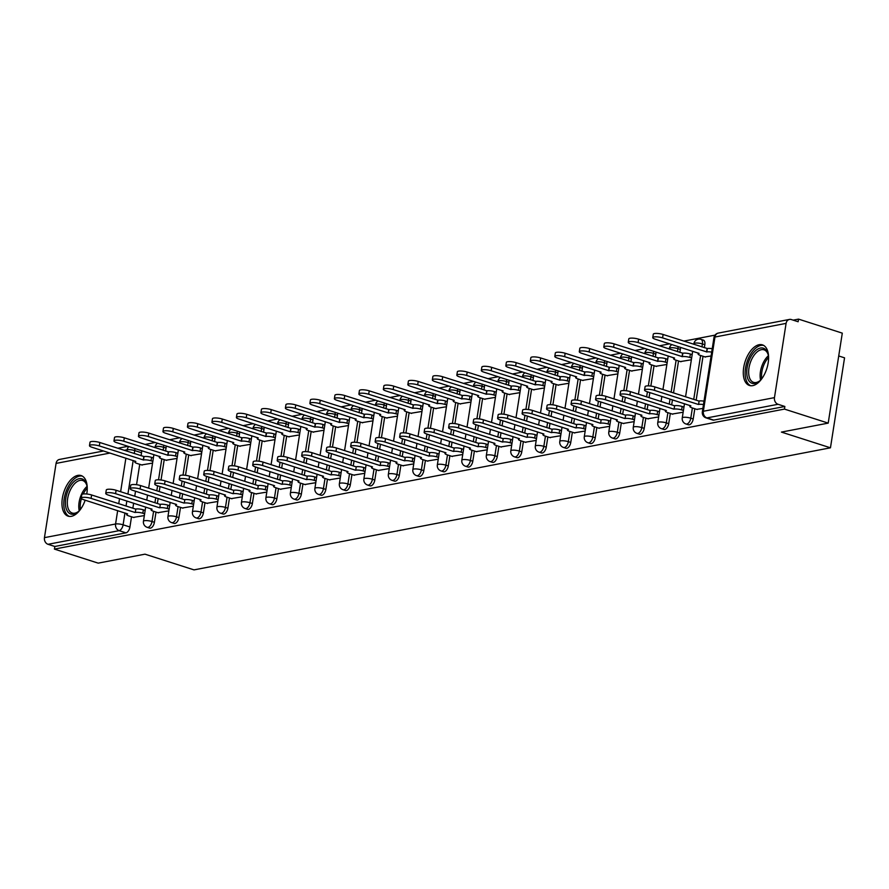<?xml version="1.0" encoding="UTF-8"?>
<svg xmlns="http://www.w3.org/2000/svg" width="889" height="889" viewBox="0 0 889 889"><rect width="100%" height="100%" fill="white"/><g stroke="black" fill="none" stroke-linecap="round" stroke-linejoin="round"><path stroke-width="1.33" d="M688.397 424.764A5.467 2.923 -72.2 0 0 689.253 424.809A5.467 2.923 -72.2 0 0 693.209 418.952L690.786 418.186A5.467 2.923 107.8 0 1 686.83 424.031A5.467 2.923 107.8 0 1 685.986 423.986L688.397 424.764M663.905 429.465A5.467 2.923 -72.2 0 0 664.761 429.498A5.467 2.923 -72.2 0 0 668.717 423.653L666.306 422.875A5.467 2.923 107.8 0 1 662.338 428.731A5.467 2.923 107.8 0 1 661.494 428.687L663.905 429.465M639.424 434.154A5.467 2.923 -72.2 0 0 640.269 434.199A5.467 2.923 -72.2 0 0 644.225 428.354L641.814 427.576A5.467 2.923 107.8 0 1 637.846 433.421A5.467 2.923 107.8 0 1 637.002 433.388L639.424 434.154M614.932 438.855A5.467 2.923 -72.2 0 0 615.777 438.899A5.467 2.923 -72.2 0 0 619.733 433.054L617.322 432.276A5.467 2.923 107.8 0 1 613.354 438.121A5.467 2.923 107.8 0 1 612.51 438.077L614.932 438.855M590.44 443.555A5.467 2.923 -72.2 0 0 591.285 443.6A5.467 2.923 -72.2 0 0 595.252 437.744L592.83 436.966A5.467 2.923 107.8 0 1 588.862 442.822A5.467 2.923 107.8 0 1 588.018 442.778L590.44 443.555M565.949 448.256A5.467 2.923 -72.2 0 0 566.793 448.289A5.467 2.923 -72.2 0 0 570.76 442.444L568.338 441.666A5.467 2.923 107.8 0 1 564.371 447.511A5.467 2.923 107.8 0 1 563.526 447.478L565.949 448.256M541.457 452.946A5.467 2.923 -72.2 0 0 542.301 452.99A5.467 2.923 -72.2 0 0 546.268 447.145L543.846 446.367A5.467 2.923 107.8 0 1 539.89 452.212A5.467 2.923 107.8 0 1 539.034 452.168L541.457 452.946M516.965 457.646A5.467 2.923 -72.2 0 0 517.809 457.691A5.467 2.923 -72.2 0 0 521.776 451.834L519.354 451.067A5.467 2.923 107.8 0 1 515.398 456.913A5.467 2.923 107.8 0 1 514.542 456.868L516.965 457.646M492.473 462.347A5.467 2.923 -72.2 0 0 493.317 462.38A5.467 2.923 -72.2 0 0 497.284 456.535L494.862 455.757A5.467 2.923 107.8 0 1 490.906 461.613A5.467 2.923 107.8 0 1 490.061 461.569L492.473 462.347M467.981 467.036A5.467 2.923 -72.2 0 0 468.836 467.081A5.467 2.923 -72.2 0 0 472.792 461.235L470.37 460.458A5.467 2.923 107.8 0 1 466.414 466.303A5.467 2.923 107.8 0 1 465.569 466.269L467.981 467.036M443.489 471.737A5.467 2.923 -72.2 0 0 444.344 471.781A5.467 2.923 -72.2 0 0 448.3 465.925L445.878 465.158A5.467 2.923 107.8 0 1 441.922 471.003A5.467 2.923 107.8 0 1 441.077 470.959L443.489 471.737M419.008 476.437A5.467 2.923 -72.2 0 0 419.852 476.471A5.467 2.923 -72.2 0 0 423.809 470.625L421.397 469.848A5.467 2.923 107.8 0 1 417.43 475.704A5.467 2.923 107.8 0 1 416.585 475.659L419.008 476.437M394.516 481.127A5.467 2.923 -72.2 0 0 395.361 481.171A5.467 2.923 -72.2 0 0 399.317 475.326L396.905 474.548A5.467 2.923 107.8 0 1 392.938 480.393A5.467 2.923 107.8 0 1 392.093 480.36L394.516 481.127M370.024 485.827A5.467 2.923 -72.2 0 0 370.869 485.872A5.467 2.923 -72.2 0 0 374.825 480.027L372.413 479.249A5.467 2.923 107.8 0 1 368.446 485.094A5.467 2.923 107.8 0 1 367.602 485.05L370.024 485.827M345.532 490.528A5.467 2.923 -72.2 0 0 346.377 490.572A5.467 2.923 -72.2 0 0 350.344 484.716L347.921 483.949A5.467 2.923 107.8 0 1 343.954 489.795A5.467 2.923 107.8 0 1 343.11 489.75L345.532 490.528M321.04 495.229A5.467 2.923 -72.2 0 0 321.885 495.262A5.467 2.923 -72.2 0 0 325.852 489.417L323.429 488.639A5.467 2.923 107.8 0 1 319.473 494.495A5.467 2.923 107.8 0 1 318.618 494.451L321.04 495.229M296.548 499.918A5.467 2.923 -72.2 0 0 297.393 499.962A5.467 2.923 -72.2 0 0 301.36 494.117L298.937 493.339A5.467 2.923 107.8 0 1 294.981 499.185A5.467 2.923 107.8 0 1 294.126 499.14L296.548 499.918M272.056 504.619A5.467 2.923 -72.2 0 0 272.901 504.663A5.467 2.923 -72.2 0 0 276.868 498.807L274.445 498.04A5.467 2.923 107.8 0 1 270.489 503.885A5.467 2.923 107.8 0 1 269.645 503.841L272.056 504.619M247.564 509.319A5.467 2.923 -72.2 0 0 248.42 509.353A5.467 2.923 -72.2 0 0 252.376 503.507L249.953 502.73A5.467 2.923 107.8 0 1 245.997 508.586A5.467 2.923 107.8 0 1 245.153 508.541L247.564 509.319M223.072 514.009A5.467 2.923 -72.2 0 0 223.928 514.053A5.467 2.923 -72.2 0 0 227.884 508.208L225.462 507.43A5.467 2.923 107.8 0 1 221.505 513.275A5.467 2.923 107.8 0 1 220.661 513.242L223.072 514.009M198.591 518.709A5.467 2.923 -72.2 0 0 199.436 518.754A5.467 2.923 -72.2 0 0 203.392 512.909L200.981 512.131A5.467 2.923 107.8 0 1 197.014 517.976A5.467 2.923 107.8 0 1 196.169 517.931L198.591 518.709M174.1 523.41A5.467 2.923 -72.2 0 0 174.944 523.454A5.467 2.923 -72.2 0 0 178.9 517.598L176.489 516.82A5.467 2.923 107.8 0 1 172.522 522.676A5.467 2.923 107.8 0 1 171.677 522.632L174.1 523.41M149.608 528.11A5.467 2.923 -72.2 0 0 150.452 528.144A5.467 2.923 -72.2 0 0 154.408 522.299L151.997 521.521A5.467 2.923 107.8 0 1 148.03 527.366A5.467 2.923 107.8 0 1 147.185 527.333L149.608 528.11M86.755 494.006A21.314 11.401 -72.2 0 0 81.099 475.559A21.314 11.401 -72.2 0 0 77.799 475.393A21.314 11.401 -72.2 0 0 62.93 495.284A21.314 11.401 -72.2 0 0 68.086 516.153A21.314 11.401 -72.2 0 0 71.398 516.32A21.314 11.401 -72.2 0 0 85.166 500.185M759.15 344.71A21.314 11.401 -72.2 0 0 744.271 364.601A21.314 11.401 -72.2 0 0 749.438 385.47A21.314 11.401 -72.2 0 0 752.739 385.637A21.314 11.401 -72.2 0 0 767.607 365.746A21.314 11.401 -72.2 0 0 762.451 344.876A21.314 11.401 -72.2 0 0 759.15 344.71M828.204 423.12L781.42 432.098L830.459 447.812L194.013 569.882L144.974 554.169L98.19 563.137L54.429 549.102L784.442 409.096L828.204 423.12L842.294 333.142L798.533 319.118L793.155 320.151M715.012 335.131L683.841 341.109M669.628 343.843L659.349 345.81M645.136 348.532L634.857 350.51M620.644 353.233L610.365 355.211M596.152 357.934L585.873 359.901M571.66 362.634L561.381 364.601M547.168 367.324L536.889 369.302M522.676 372.024L512.397 373.991M498.196 376.725L487.905 378.692M473.704 381.414L463.425 383.392M449.212 386.115L438.933 388.082M424.72 390.816L414.441 392.782M400.228 395.505L389.949 397.483M375.736 400.206L365.457 402.184M351.244 404.906L340.965 406.873M326.752 409.607L316.473 411.574M302.26 414.296L291.981 416.274M277.768 418.997L267.489 420.964M253.287 423.697L243.008 425.664M228.795 428.387L218.516 430.365M204.303 433.087L194.024 435.065M179.811 437.788L169.532 439.755M155.319 442.489L145.04 444.456M838.727 355.967L844.55 357.834L830.459 447.812M798.533 319.118L798.122 321.74L791.31 319.551A5.467 4.434 79.1 0 0 789.454 319.429A5.467 4.434 79.1 0 0 786.087 323.385L774.463 397.627A5.467 4.434 79.1 0 0 778.042 404.284L706.922 417.919A5.467 2.923 107.8 0 1 706.077 417.886L712.889 420.064A5.467 2.923 107.8 0 0 713.745 420.108L706.922 417.919A5.467 4.434 79.1 0 1 703.343 411.263L774.463 397.627M784.442 409.096L784.854 406.473L778.042 404.284M141.607 450.634A5.467 2.923 107.8 0 1 141.551 452.757L141.084 455.735M139.74 464.314L136.539 484.705M135.517 491.239L134.739 496.251M133.65 503.185L132.861 508.197M131.516 516.776L129.927 526.999L123.104 524.81A5.467 2.923 107.8 0 1 119.148 530.655L48.028 544.301A5.467 4.434 -100.9 0 1 44.45 537.645L56.074 463.402A5.467 4.434 -100.9 0 1 59.441 459.446L103.557 450.99M48.028 544.301L54.84 546.479L54.429 549.102M166.11 460.224L177.055 458.413M157.898 512.686L168.832 510.875M190.602 455.524L201.547 453.723M182.389 507.986L193.324 506.185M215.094 450.823L226.039 449.023M206.881 503.296L217.816 501.485M239.585 446.134L250.52 444.322M231.373 498.596L242.308 496.784M264.077 441.433L275.012 439.622M255.865 493.895L266.8 492.095M288.569 436.732L299.504 434.932M280.346 489.206L291.292 487.394M313.061 432.043L323.996 430.232M304.838 484.505L315.784 482.694M337.553 427.342L348.488 425.531M329.33 479.804L340.276 478.004M362.034 422.642L372.98 420.841M353.822 475.104L364.768 473.304M386.526 417.941L397.472 416.141M378.314 470.414L389.26 468.603M411.018 413.252L421.964 411.44M402.806 465.714L413.741 463.902M435.51 408.551L446.456 406.74M427.298 461.013L438.233 459.213M460.002 403.85L470.948 402.05M451.79 456.324L462.724 454.512M484.494 399.161L495.429 397.35M476.282 451.623L487.216 449.812M508.986 394.46L519.921 392.649M500.774 446.923L511.708 445.122M533.478 389.76L544.412 387.96M525.255 442.222L536.2 440.422M557.97 385.07L568.904 383.259M549.746 437.532L560.692 435.721M582.462 380.37L593.396 378.558M574.238 432.832L585.184 431.021M606.943 375.669L617.888 373.869M598.73 428.131L609.676 426.331M631.434 370.969L642.38 369.168M623.222 423.442L634.157 421.63M655.926 366.279L666.872 364.468M647.714 418.741L658.649 416.93M680.418 361.579L691.364 359.767M672.206 414.041L683.141 412.24M704.91 356.878L711.089 355.989M696.698 409.351L702.877 408.451M704.833 344.721L702.421 343.943A5.467 2.923 107.8 0 0 700.943 339.342L703.366 340.12A5.467 2.923 -72.2 0 1 704.833 344.721L704.366 347.699M703.021 356.278L696.154 400.161M694.809 408.74L693.209 418.952M680.407 347.299A5.467 2.923 -72.2 0 1 680.341 349.421L679.874 352.388M678.529 360.978L673.529 392.905M672.451 399.839L671.662 404.862M670.317 413.441L668.717 423.653M655.915 351.988A5.467 2.923 -72.2 0 1 655.849 354.111L655.382 357.089M654.048 365.668L650.848 386.059M649.826 392.594L649.048 397.605M647.959 404.539L647.17 409.551M645.825 418.141L644.225 428.354M631.423 356.689A5.467 2.923 -72.2 0 1 631.368 358.812L630.901 361.79M629.556 370.369L626.356 390.76M625.334 397.283L624.556 402.306M623.467 409.24L622.678 414.252M621.333 422.831L619.733 433.054M606.931 361.39A5.467 2.923 -72.2 0 1 606.876 363.512L606.409 366.49M605.065 375.069L601.864 395.461M600.842 401.984L600.064 407.006M598.975 413.93L598.186 418.952M596.841 427.531L595.252 437.744M582.439 366.079A5.467 2.923 -72.2 0 1 582.384 368.202L581.917 371.18M580.573 379.759L577.383 400.15M576.361 406.684L575.572 411.696M574.483 418.63L573.694 423.653M572.36 432.232L570.76 442.444M557.948 370.78A5.467 2.923 -72.2 0 1 557.892 372.902L557.425 375.88M556.081 384.459L552.891 404.851M551.869 411.385L551.08 416.396M549.991 423.331L549.213 428.342M547.868 436.921L546.268 447.145M533.456 375.48A5.467 2.923 -72.2 0 1 533.4 377.603L532.933 380.581M531.589 389.16L528.399 409.551M527.377 416.074L526.588 421.097M525.499 428.031L524.721 433.043M523.377 441.622L521.776 451.834M508.964 380.181A5.467 2.923 -72.2 0 1 508.908 382.303L508.441 385.27M507.097 393.86L503.907 414.241M502.885 420.775L502.096 425.787M501.007 432.721L500.229 437.744M498.885 446.322L497.284 456.535M484.472 384.87A5.467 2.923 -72.2 0 1 484.416 386.993L483.949 389.971M482.605 398.55L479.415 418.941M478.393 425.475L477.604 430.487M476.526 437.421L475.737 442.433M474.393 451.012L472.792 461.235M459.991 389.571A5.467 2.923 -72.2 0 1 459.924 391.693L459.457 394.672M458.113 403.25L454.924 423.642M453.901 430.165L453.112 435.188M452.034 442.122L451.245 447.134M449.901 455.713L448.3 465.925M435.499 394.272A5.467 2.923 -72.2 0 1 435.432 396.394L434.965 399.372M433.632 407.951L430.432 428.342M429.409 434.865L428.631 439.877M427.542 446.811L426.753 451.834M425.409 460.413L423.809 470.625M411.007 398.961A5.467 2.923 -72.2 0 1 410.951 401.083L410.485 404.062M409.14 412.64L405.94 433.032M404.917 439.566L404.139 444.578M403.05 451.512L402.261 456.524M400.917 465.114L399.317 475.326M386.515 403.662A5.467 2.923 -72.2 0 1 386.459 405.784L385.993 408.762M384.648 417.341L381.448 437.732M380.425 444.267L379.647 449.278M378.558 456.213L377.769 461.224M376.425 469.803L374.825 480.027M362.023 408.362A5.467 2.923 -72.2 0 1 361.967 410.485L361.501 413.463M360.156 422.042L356.967 442.433M355.944 448.956L355.156 453.979M354.066 460.913L353.277 465.925M351.944 474.504L350.344 484.716M337.531 413.052A5.467 2.923 -72.2 0 1 337.476 415.174L337.009 418.152M335.664 426.742L332.475 447.123M331.453 453.657L330.664 458.668M329.575 465.603L328.797 470.625M327.452 479.204L325.852 489.417M313.039 417.752A5.467 2.923 -72.2 0 1 312.984 419.875L312.517 422.853M311.172 431.432L307.983 451.823M306.961 458.357L306.172 463.369M305.083 470.303L304.305 475.315M302.96 483.894L301.36 494.117M288.547 422.453A5.467 2.923 -72.2 0 1 288.492 424.575L288.025 427.553M286.68 436.132L283.491 456.524M282.469 463.047L281.68 468.07M280.591 475.004L279.813 480.016M278.468 488.594L276.868 498.807M264.055 427.153A5.467 2.923 -72.2 0 1 264 429.276L263.533 432.243M262.188 440.833L258.999 461.213M257.977 467.747L257.188 472.759M256.11 479.693L255.321 484.716M253.976 493.295L252.376 503.507M239.563 431.843A5.467 2.923 -72.2 0 1 239.508 433.965L239.041 436.944M237.696 445.522L234.507 465.914M233.485 472.448L232.696 477.46M231.618 484.394L230.829 489.406M229.484 497.996L227.884 508.208M215.082 436.543A5.467 2.923 -72.2 0 1 215.016 438.666L214.549 441.644M213.204 450.223L210.015 470.614M208.993 477.137L208.204 482.16M207.126 489.094L206.337 494.106M204.992 502.685L203.392 512.909M190.59 441.244A5.467 2.923 -72.2 0 1 190.524 443.367L190.068 446.345M188.724 454.924L185.523 475.315M184.501 481.838L183.723 486.861M182.634 493.784L181.845 498.807M180.5 507.386L178.9 517.598M166.099 445.934A5.467 2.923 -72.2 0 1 166.043 448.056L165.576 451.034M164.232 459.613L161.031 480.004M160.009 486.539L159.231 491.55M158.142 498.485L157.353 503.507M156.008 512.086L154.408 522.299M141.618 464.925L152.564 463.113M133.406 517.387L144.351 515.576M784.854 406.473L713.745 420.108M54.84 546.479L125.96 532.844A5.467 2.923 -72.2 0 0 129.927 526.999M144.618 513.82L142.829 513.242A5.467 1.289 -171.1 0 0 135.295 512.442L135.828 509.03A5.467 1.289 8.9 0 1 143.362 509.842L145.151 510.408M135.061 512.486L91.078 498.385A6.29 1.489 -171.1 0 0 84.733 497.318A6.29 1.489 -171.1 0 0 81.255 498.107L81.788 494.695A6.29 1.489 8.9 0 1 85.266 493.906A6.29 1.489 8.9 0 1 91.611 494.973L135.595 509.075M81.255 498.107A6.29 1.489 -171.1 0 0 83.855 499.774L127.605 513.92A5.467 1.289 -171.1 0 0 126.605 514.475A5.467 1.289 -171.1 0 0 128.861 515.931L133.972 517.565M152.841 461.358L151.052 460.78A5.467 1.289 -171.1 0 0 143.507 459.98L99.301 445.922A6.29 1.489 -171.1 0 0 92.945 444.856A6.29 1.489 -171.1 0 0 89.478 445.645A6.29 1.489 -171.1 0 0 92.078 447.3L135.817 461.447A5.467 1.289 -171.1 0 0 134.817 462.013A5.467 1.289 -171.1 0 0 137.073 463.458L142.196 465.103M89.478 445.645L90.011 442.233A6.29 1.489 8.9 0 1 93.478 441.444A6.29 1.489 8.9 0 1 99.835 442.511L144.04 456.568A5.467 1.289 8.9 0 1 151.586 457.368L151.052 460.78M153.375 457.946L151.586 457.368M143.807 456.613L143.273 460.024M169.11 509.119L167.321 508.552A5.467 1.289 -171.1 0 0 159.787 507.741L160.32 504.33A5.467 1.289 8.9 0 1 167.854 505.141L169.643 505.708M159.553 507.786L115.57 493.684A6.29 1.489 -171.1 0 0 109.214 492.628A6.29 1.489 -171.1 0 0 105.747 493.406L106.28 489.995A6.29 1.489 8.9 0 1 109.758 489.217A6.29 1.489 8.9 0 1 116.103 490.272L160.087 504.374M105.747 493.406A6.29 1.489 -171.1 0 0 108.347 495.073L152.097 509.219A5.467 1.289 -171.1 0 0 151.097 509.786A5.467 1.289 -171.1 0 0 153.353 511.231L158.464 512.864M193.602 504.43L191.813 503.852A5.467 1.289 -171.1 0 0 184.279 503.041L184.812 499.629A5.467 1.289 8.9 0 1 192.346 500.44L194.135 501.018M184.045 503.085L140.062 488.994A6.29 1.489 -171.1 0 0 133.706 487.928A6.29 1.489 -171.1 0 0 130.239 488.706L130.772 485.305A6.29 1.489 8.9 0 1 134.239 484.516A6.29 1.489 8.9 0 1 140.595 485.583L184.579 499.685M130.239 488.706A6.29 1.489 -171.1 0 0 132.839 490.372L176.589 504.519A5.467 1.289 -171.1 0 0 175.578 505.085A5.467 1.289 -171.1 0 0 177.844 506.53L182.956 508.175M80.521 509.33A18.447 9.868 107.8 0 1 77.943 511.931A18.447 9.868 107.8 0 1 66.586 509.675A18.447 9.868 107.8 0 1 68.564 489.328A18.447 9.868 107.8 0 1 86.666 484.727A18.447 9.868 107.8 0 1 87.255 488.339M86.822 485.361A17.08 9.134 -72.2 0 0 82.666 480.505A17.08 9.134 -72.2 0 0 70.242 490.206A17.08 9.134 -72.2 0 0 72.242 513.042A17.08 9.134 -72.2 0 0 78.443 511.508M82.366 476.126A21.18 11.324 -72.2 0 0 67.408 488.272A21.18 11.324 -72.2 0 0 69.442 516.431M761.873 378.647A18.447 9.868 107.8 0 1 759.284 381.248A18.447 9.868 107.8 0 1 747.927 378.992A18.447 9.868 107.8 0 1 749.916 358.645A18.447 9.868 107.8 0 1 768.007 354.044A18.447 9.868 107.8 0 1 768.596 357.656M768.174 354.678A17.08 9.134 -72.2 0 0 764.018 349.822A17.08 9.134 -72.2 0 0 751.583 359.523A17.08 9.134 -72.2 0 0 753.583 382.359A17.08 9.134 -72.2 0 0 759.784 380.825M763.707 345.443A21.18 11.324 -72.2 0 0 748.76 357.589A21.18 11.324 -72.2 0 0 750.794 385.748M177.333 456.657L175.544 456.09A5.467 1.289 -171.1 0 0 167.999 455.279L123.782 441.222A6.29 1.489 -171.1 0 0 117.437 440.155A6.29 1.489 -171.1 0 0 113.97 440.944A6.29 1.489 -171.1 0 0 116.57 442.611L160.309 456.757A5.467 1.289 -171.1 0 0 159.309 457.313A5.467 1.289 -171.1 0 0 161.565 458.768L166.688 460.402M113.97 440.944L114.503 437.532A6.29 1.489 8.9 0 1 117.97 436.743A6.29 1.489 8.9 0 1 124.316 437.81L168.532 451.868A5.467 1.289 8.9 0 1 176.078 452.679L175.544 456.09M177.867 453.246L176.078 452.679M168.299 451.912L167.765 455.324M201.814 451.956L200.036 451.39A5.467 1.289 -171.1 0 0 192.491 450.579L148.274 436.521A6.29 1.489 -171.1 0 0 141.929 435.466A6.29 1.489 -171.1 0 0 138.462 436.243A6.29 1.489 -171.1 0 0 141.051 437.91L184.801 452.057A5.467 1.289 -171.1 0 0 183.801 452.623A5.467 1.289 -171.1 0 0 186.057 454.068L191.168 455.713M138.462 436.243L138.995 432.832A6.29 1.489 8.9 0 1 142.462 432.054A6.29 1.489 8.9 0 1 148.807 433.11L193.024 447.167A5.467 1.289 8.9 0 1 200.57 447.978L200.036 451.39M202.359 448.556L200.57 447.978M192.791 447.211L192.257 450.623M218.094 499.729L216.305 499.151A5.467 1.289 -171.1 0 0 208.771 498.351L209.304 494.94A5.467 1.289 8.9 0 1 216.838 495.74L218.627 496.318M208.537 498.396L164.554 484.294A6.29 1.489 -171.1 0 0 158.198 483.227A6.29 1.489 -171.1 0 0 154.73 484.016L155.264 480.605A6.29 1.489 8.9 0 1 158.731 479.816A6.29 1.489 8.9 0 1 165.087 480.882L209.071 494.984M154.73 484.016A6.29 1.489 -171.1 0 0 157.331 485.683L201.081 499.818A5.467 1.289 -171.1 0 0 200.069 500.385A5.467 1.289 -171.1 0 0 202.336 501.841L207.448 503.474M242.586 495.029L240.797 494.462A5.467 1.289 -171.1 0 0 233.262 493.651L233.796 490.239A5.467 1.289 8.9 0 1 241.33 491.05L243.119 491.617M233.018 493.695L189.046 479.593A6.29 1.489 -171.1 0 0 182.69 478.526A6.29 1.489 -171.1 0 0 179.222 479.315L179.756 475.904A6.29 1.489 8.9 0 1 183.223 475.126A6.29 1.489 8.9 0 1 189.579 476.182L233.563 490.284M179.222 479.315A6.29 1.489 -171.1 0 0 181.823 480.982L225.562 495.129A5.467 1.289 -171.1 0 0 224.561 495.695A5.467 1.289 -171.1 0 0 226.828 497.14L231.94 498.773M267.078 490.339L265.289 489.761A5.467 1.289 -171.1 0 0 257.754 488.95L258.288 485.538A5.467 1.289 8.9 0 1 265.822 486.35L267.611 486.928M257.51 488.994L213.538 474.893A6.29 1.489 -171.1 0 0 207.181 473.837A6.29 1.489 -171.1 0 0 203.714 474.615L204.248 471.203A6.29 1.489 8.9 0 1 207.715 470.425A6.29 1.489 8.9 0 1 214.071 471.492L258.043 485.583M203.714 474.615A6.29 1.489 -171.1 0 0 206.315 476.282L250.053 490.428A5.467 1.289 -171.1 0 0 249.053 490.995A5.467 1.289 -171.1 0 0 251.32 492.439L256.432 494.084M226.306 447.267L224.517 446.689A5.467 1.289 -171.1 0 0 216.983 445.878L172.766 431.832A6.29 1.489 -171.1 0 0 166.421 430.765A6.29 1.489 -171.1 0 0 162.943 431.543A6.29 1.489 -171.1 0 0 165.543 433.21L209.293 447.356A5.467 1.289 -171.1 0 0 208.293 447.923A5.467 1.289 -171.1 0 0 210.549 449.367L215.66 451.012M162.943 431.543L163.487 428.142A6.29 1.489 8.9 0 1 166.954 427.353A6.29 1.489 8.9 0 1 173.299 428.42L217.516 442.478A5.467 1.289 8.9 0 1 225.05 443.278L224.517 446.689M226.839 443.855L225.05 443.278M217.283 442.522L216.749 445.934M250.798 442.566L249.009 441.989A5.467 1.289 -171.1 0 0 241.475 441.188L197.258 427.131A6.29 1.489 -171.1 0 0 190.902 426.064A6.29 1.489 -171.1 0 0 187.435 426.853A6.29 1.489 -171.1 0 0 190.035 428.52L233.785 442.666A5.467 1.289 -171.1 0 0 232.785 443.222A5.467 1.289 -171.1 0 0 235.04 444.678L240.152 446.311M187.435 426.853L187.968 423.442A6.29 1.489 8.9 0 1 191.446 422.653A6.29 1.489 8.9 0 1 197.791 423.72L242.008 437.777A5.467 1.289 8.9 0 1 249.542 438.588L249.009 441.989M251.331 439.155L249.542 438.588M241.775 437.821L241.241 441.233M275.29 437.866L273.501 437.299A5.467 1.289 -171.1 0 0 265.967 436.488L221.75 422.431A6.29 1.489 -171.1 0 0 215.394 421.375A6.29 1.489 -171.1 0 0 211.926 422.153A6.29 1.489 -171.1 0 0 214.527 423.82L258.277 437.966A5.467 1.289 -171.1 0 0 257.265 438.533A5.467 1.289 -171.1 0 0 259.532 439.977L264.644 441.611M211.926 422.153L212.46 418.741A6.29 1.489 8.9 0 1 215.927 417.963A6.29 1.489 8.9 0 1 222.283 419.019L266.5 433.076A5.467 1.289 8.9 0 1 274.034 433.888L273.501 437.299M275.823 434.454L274.034 433.888M266.267 433.121L265.733 436.532M291.57 485.638L289.781 485.061A5.467 1.289 -171.1 0 0 282.235 484.261L282.78 480.849A5.467 1.289 8.9 0 1 290.314 481.649L292.103 482.227M282.002 484.305L238.03 470.203A6.29 1.489 -171.1 0 0 231.673 469.136A6.29 1.489 -171.1 0 0 228.206 469.925L228.74 466.514A6.29 1.489 8.9 0 1 232.207 465.725A6.29 1.489 8.9 0 1 238.563 466.792L282.535 480.893M228.206 469.925A6.29 1.489 -171.1 0 0 230.807 471.581L274.545 485.727A5.467 1.289 -171.1 0 0 273.545 486.294A5.467 1.289 -171.1 0 0 275.801 487.739L280.924 489.383M299.782 433.176L297.993 432.599A5.467 1.289 -171.1 0 0 290.459 431.787L246.242 417.741A6.29 1.489 -171.1 0 0 239.886 416.674A6.29 1.489 -171.1 0 0 236.418 417.452A6.29 1.489 -171.1 0 0 239.019 419.119L282.769 433.265A5.467 1.289 -171.1 0 0 281.757 433.832A5.467 1.289 -171.1 0 0 284.024 435.277L289.136 436.921M236.418 417.452L236.952 414.041A6.29 1.489 8.9 0 1 240.419 413.263A6.29 1.489 8.9 0 1 246.775 414.33L290.992 428.376A5.467 1.289 8.9 0 1 298.526 429.187L297.993 432.599M300.315 429.765L298.526 429.187M290.759 428.431L290.225 431.832M316.062 480.938L314.273 480.371A5.467 1.289 -171.1 0 0 306.727 479.56L307.261 476.148A5.467 1.289 8.9 0 1 314.806 476.96L316.595 477.526M306.494 479.604L262.511 465.503A6.29 1.489 -171.1 0 0 256.165 464.436A6.29 1.489 -171.1 0 0 252.698 465.225L253.232 461.813A6.29 1.489 8.9 0 1 256.699 461.024A6.29 1.489 8.9 0 1 263.055 462.091L307.027 476.193M252.698 465.225A6.29 1.489 -171.1 0 0 255.299 466.892L299.037 481.038A5.467 1.289 -171.1 0 0 298.037 481.594A5.467 1.289 -171.1 0 0 300.293 483.049L305.416 484.683M324.274 428.476L322.485 427.898A5.467 1.289 -171.1 0 0 314.95 427.098L270.734 413.041A6.29 1.489 -171.1 0 0 264.377 411.974A6.29 1.489 -171.1 0 0 260.91 412.763A6.29 1.489 -171.1 0 0 263.511 414.418L307.25 428.565A5.467 1.289 -171.1 0 0 306.249 429.131A5.467 1.289 -171.1 0 0 308.516 430.576L313.628 432.221M260.91 412.763L261.444 409.351A6.29 1.489 8.9 0 1 264.911 408.562A6.29 1.489 8.9 0 1 271.267 409.629L315.484 423.686A5.467 1.289 8.9 0 1 323.018 424.486L322.485 427.898M324.807 425.064L323.018 424.486M315.251 423.731L314.706 427.142M340.554 476.237L338.765 475.671A5.467 1.289 -171.1 0 0 331.219 474.859L331.753 471.448A5.467 1.289 8.9 0 1 339.298 472.259L341.087 472.837M330.986 474.904L287.003 460.802A6.29 1.489 -171.1 0 0 280.657 459.746A6.29 1.489 -171.1 0 0 277.19 460.524L277.724 457.113A6.29 1.489 8.9 0 1 281.191 456.335A6.29 1.489 8.9 0 1 287.536 457.391L331.519 471.492M277.19 460.524A6.29 1.489 -171.1 0 0 279.779 462.191L323.529 476.337A5.467 1.289 -171.1 0 0 322.529 476.904A5.467 1.289 -171.1 0 0 324.785 478.349L329.897 479.993M348.766 423.775L346.977 423.208A5.467 1.289 -171.1 0 0 339.442 422.397L295.226 408.34A6.29 1.489 -171.1 0 0 288.869 407.273A6.29 1.489 -171.1 0 0 285.402 408.062A6.29 1.489 -171.1 0 0 288.003 409.729L331.741 423.875A5.467 1.289 -171.1 0 0 330.741 424.431A5.467 1.289 -171.1 0 0 333.008 425.887L338.12 427.52M285.402 408.062L285.936 404.651A6.29 1.489 8.9 0 1 289.403 403.873A6.29 1.489 8.9 0 1 295.759 404.928L339.976 418.986A5.467 1.289 8.9 0 1 347.51 419.797L346.977 423.208M349.299 420.364L347.51 419.797M339.731 419.03L339.198 422.442M365.035 471.548L363.245 470.97A5.467 1.289 -171.1 0 0 355.711 470.159L356.245 466.758A5.467 1.289 8.9 0 1 363.79 467.558L365.568 468.136M355.478 470.203L311.494 456.113A6.29 1.489 -171.1 0 0 305.149 455.046A6.29 1.489 -171.1 0 0 301.671 455.824L302.216 452.423A6.29 1.489 8.9 0 1 305.683 451.634A6.29 1.489 8.9 0 1 312.028 452.701L356.011 466.803M301.671 455.824A6.29 1.489 -171.1 0 0 304.271 457.491L348.021 471.637A5.467 1.289 -171.1 0 0 347.021 472.203A5.467 1.289 -171.1 0 0 349.277 473.648L354.389 475.293M373.258 419.075L371.469 418.508A5.467 1.289 -171.1 0 0 363.923 417.697L319.718 403.639A6.29 1.489 -171.1 0 0 313.361 402.584A6.29 1.489 -171.1 0 0 309.894 403.362A6.29 1.489 -171.1 0 0 312.495 405.028L356.233 419.175A5.467 1.289 -171.1 0 0 355.233 419.741A5.467 1.289 -171.1 0 0 357.489 421.186L362.612 422.831M309.894 403.362L310.428 399.95A6.29 1.489 8.9 0 1 313.895 399.172A6.29 1.489 8.9 0 1 320.251 400.239L364.468 414.285A5.467 1.289 8.9 0 1 372.002 415.096L371.469 418.508M373.791 415.674L372.002 415.096M364.223 414.33L363.69 417.741M389.526 466.847L387.737 466.269A5.467 1.289 -171.1 0 0 380.203 465.469L380.736 462.058A5.467 1.289 8.9 0 1 388.271 462.869L390.06 463.436M379.97 465.514L335.986 451.412A6.29 1.489 -171.1 0 0 329.641 450.345A6.29 1.489 -171.1 0 0 326.163 451.134L326.696 447.723A6.29 1.489 8.9 0 1 330.175 446.934A6.29 1.489 8.9 0 1 336.52 448L380.503 462.102M326.163 451.134A6.29 1.489 -171.1 0 0 328.763 452.801L372.513 466.936A5.467 1.289 -171.1 0 0 371.513 467.503A5.467 1.289 -171.1 0 0 373.769 468.959L378.881 470.592M397.75 414.385L395.961 413.807A5.467 1.289 -171.1 0 0 388.415 412.996L344.199 398.95A6.29 1.489 -171.1 0 0 337.853 397.883A6.29 1.489 -171.1 0 0 334.386 398.672A6.29 1.489 -171.1 0 0 336.987 400.328L380.725 414.474A5.467 1.289 -171.1 0 0 379.725 415.041A5.467 1.289 -171.1 0 0 381.981 416.485L387.104 418.13M334.386 398.672L334.92 395.261A6.29 1.489 8.9 0 1 338.387 394.472A6.29 1.489 8.9 0 1 344.743 395.538L388.949 409.596A5.467 1.289 8.9 0 1 396.494 410.396L395.961 413.807M398.283 410.974L396.494 410.396M388.715 409.64L388.182 413.052M414.018 462.147L412.229 461.58A5.467 1.289 -171.1 0 0 404.695 460.769L405.228 457.357A5.467 1.289 8.9 0 1 412.763 458.168L414.552 458.735M404.462 460.813L360.478 446.711A6.29 1.489 -171.1 0 0 354.122 445.656A6.29 1.489 -171.1 0 0 350.655 446.434L351.188 443.022A6.29 1.489 8.9 0 1 354.655 442.244A6.29 1.489 8.9 0 1 361.012 443.3L404.995 457.402M350.655 446.434A6.29 1.489 -171.1 0 0 353.255 448.1L397.005 462.247A5.467 1.289 -171.1 0 0 396.005 462.813A5.467 1.289 -171.1 0 0 398.261 464.258L403.373 465.892M422.242 409.685L420.453 409.107A5.467 1.289 -171.1 0 0 412.907 408.307L368.691 394.249A6.29 1.489 -171.1 0 0 362.345 393.182A6.29 1.489 -171.1 0 0 358.878 393.971A6.29 1.489 -171.1 0 0 361.479 395.638L405.217 409.785A5.467 1.289 -171.1 0 0 404.217 410.34A5.467 1.289 -171.1 0 0 406.473 411.796L411.585 413.429M358.878 393.971L359.412 390.56A6.29 1.489 8.9 0 1 362.879 389.771A6.29 1.489 8.9 0 1 369.224 390.838L413.441 404.895A5.467 1.289 8.9 0 1 420.986 405.706L420.453 409.107M422.775 406.273L420.986 405.706M413.207 404.94L412.674 408.351M438.51 457.457L436.721 456.879A5.467 1.289 -171.1 0 0 429.187 456.068L429.72 452.657A5.467 1.289 8.9 0 1 437.255 453.468L439.044 454.046M428.954 456.113L384.97 442.022A6.29 1.489 -171.1 0 0 378.614 440.955A6.29 1.489 -171.1 0 0 375.147 441.733L375.68 438.321A6.29 1.489 8.9 0 1 379.147 437.544A6.29 1.489 8.9 0 1 385.504 438.61L429.487 452.701M375.147 441.733A6.29 1.489 -171.1 0 0 377.747 443.4L421.497 457.546A5.467 1.289 -171.1 0 0 420.486 458.113A5.467 1.289 -171.1 0 0 422.753 459.557L427.865 461.202M446.723 404.984L444.933 404.417A5.467 1.289 -171.1 0 0 437.399 403.606L393.182 389.549A6.29 1.489 -171.1 0 0 386.837 388.493A6.29 1.489 -171.1 0 0 383.359 389.271A6.29 1.489 -171.1 0 0 385.959 390.938L429.709 405.084A5.467 1.289 -171.1 0 0 428.709 405.651A5.467 1.289 -171.1 0 0 430.965 407.095L436.077 408.729M383.359 389.271L383.904 385.859A6.29 1.489 8.9 0 1 387.371 385.081A6.29 1.489 8.9 0 1 393.716 386.137L437.933 400.194A5.467 1.289 8.9 0 1 445.478 401.006L444.933 404.417M447.256 401.572L445.478 401.006M437.699 400.239L437.166 403.65M463.002 452.757L461.213 452.179A5.467 1.289 -171.1 0 0 453.679 451.379L454.212 447.967A5.467 1.289 8.9 0 1 461.747 448.767L463.536 449.345M453.446 451.423L409.462 437.321A6.29 1.489 -171.1 0 0 403.106 436.255A6.29 1.489 -171.1 0 0 399.639 437.044L400.172 433.632A6.29 1.489 8.9 0 1 403.639 432.843A6.29 1.489 8.9 0 1 409.996 433.91L453.979 448.012M399.639 437.044A6.29 1.489 -171.1 0 0 402.239 438.699L445.978 452.845A5.467 1.289 -171.1 0 0 444.978 453.412A5.467 1.289 -171.1 0 0 447.245 454.857L452.357 456.502M471.214 400.294L469.425 399.717A5.467 1.289 -171.1 0 0 461.891 398.905L417.674 384.859A6.29 1.489 -171.1 0 0 411.329 383.792A6.29 1.489 -171.1 0 0 407.851 384.57A6.29 1.489 -171.1 0 0 410.451 386.237L454.201 400.383A5.467 1.289 -171.1 0 0 453.201 400.95A5.467 1.289 -171.1 0 0 455.457 402.395L460.569 404.039M407.851 384.57L408.384 381.17A6.29 1.489 8.9 0 1 411.863 380.381A6.29 1.489 8.9 0 1 418.208 381.448L462.424 395.494A5.467 1.289 8.9 0 1 469.959 396.305L469.425 399.717M471.748 396.883L469.959 396.305M462.191 395.549L461.658 398.95M487.494 448.056L485.705 447.489A5.467 1.289 -171.1 0 0 478.171 446.678L478.704 443.267A5.467 1.289 8.9 0 1 486.239 444.078L488.028 444.644M477.926 446.723L433.954 432.621A6.29 1.489 -171.1 0 0 427.598 431.554A6.29 1.489 -171.1 0 0 424.131 432.343L424.664 428.931A6.29 1.489 8.9 0 1 428.131 428.154A6.29 1.489 8.9 0 1 434.488 429.209L478.46 443.311M424.131 432.343A6.29 1.489 -171.1 0 0 426.731 434.01L470.47 448.156A5.467 1.289 -171.1 0 0 469.47 448.712A5.467 1.289 -171.1 0 0 471.737 450.167L476.848 451.801M495.706 395.594L493.917 395.016A5.467 1.289 -171.1 0 0 486.383 394.216L442.166 380.159A6.29 1.489 -171.1 0 0 435.81 379.092A6.29 1.489 -171.1 0 0 432.343 379.881A6.29 1.489 -171.1 0 0 434.943 381.548L478.693 395.683A5.467 1.289 -171.1 0 0 477.693 396.25A5.467 1.289 -171.1 0 0 479.949 397.705L485.061 399.339M432.343 379.881L432.876 376.469A6.29 1.489 8.9 0 1 436.343 375.68A6.29 1.489 8.9 0 1 442.7 376.747L486.916 390.804A5.467 1.289 8.9 0 1 494.451 391.604L493.917 395.016M496.24 392.182L494.451 391.604M486.683 390.849L486.15 394.26M511.986 443.355L510.197 442.789A5.467 1.289 -171.1 0 0 502.663 441.977L503.196 438.566A5.467 1.289 8.9 0 1 510.731 439.377L512.52 439.955M502.418 442.022L458.446 427.92A6.29 1.489 -171.1 0 0 452.09 426.864A6.29 1.489 -171.1 0 0 448.623 427.642L449.156 424.231A6.29 1.489 8.9 0 1 452.623 423.453A6.29 1.489 8.9 0 1 458.98 424.52L502.952 438.61M448.623 427.642A6.29 1.489 -171.1 0 0 451.223 429.309L494.962 443.455A5.467 1.289 -171.1 0 0 493.962 444.022A5.467 1.289 -171.1 0 0 496.218 445.467L501.34 447.111M520.198 390.893L518.409 390.327A5.467 1.289 -171.1 0 0 510.875 389.515L466.658 375.458A6.29 1.489 -171.1 0 0 460.302 374.391A6.29 1.489 -171.1 0 0 456.835 375.18A6.29 1.489 -171.1 0 0 459.435 376.847L503.185 390.993A5.467 1.289 -171.1 0 0 502.174 391.56A5.467 1.289 -171.1 0 0 504.441 393.005L509.553 394.638M456.835 375.18L457.368 371.769A6.29 1.489 8.9 0 1 460.835 370.991A6.29 1.489 8.9 0 1 467.192 372.047L511.408 386.104A5.467 1.289 8.9 0 1 518.943 386.915L518.409 390.327M520.732 387.482L518.943 386.915M511.175 386.148L510.642 389.56M536.478 438.666L534.689 438.088A5.467 1.289 -171.1 0 0 527.144 437.277L527.677 433.876A5.467 1.289 8.9 0 1 535.222 434.677L537.012 435.254M526.91 437.332L482.938 423.231A6.29 1.489 -171.1 0 0 476.582 422.164A6.29 1.489 -171.1 0 0 473.115 422.942L473.648 419.541A6.29 1.489 8.9 0 1 477.115 418.752A6.29 1.489 8.9 0 1 483.472 419.819L527.444 433.921M473.115 422.942A6.29 1.489 -171.1 0 0 475.715 424.609L519.454 438.755A5.467 1.289 -171.1 0 0 518.454 439.322A5.467 1.289 -171.1 0 0 520.71 440.766L525.832 442.411M544.69 386.204L542.901 385.626A5.467 1.289 -171.1 0 0 535.367 384.815L491.15 370.757A6.29 1.489 -171.1 0 0 484.794 369.702A6.29 1.489 -171.1 0 0 481.327 370.48A6.29 1.489 -171.1 0 0 483.927 372.147L527.666 386.293A5.467 1.289 -171.1 0 0 526.666 386.859A5.467 1.289 -171.1 0 0 528.933 388.304L534.045 389.949M481.327 370.48L481.86 367.068A6.29 1.489 8.9 0 1 485.327 366.29A6.29 1.489 8.9 0 1 491.684 367.357L535.9 381.403A5.467 1.289 8.9 0 1 543.435 382.214L542.901 385.626M545.224 382.792L543.435 382.214M535.667 381.448L535.134 384.859M560.97 433.965L559.181 433.388A5.467 1.289 -171.1 0 0 551.636 432.587L552.169 429.176A5.467 1.289 8.9 0 1 559.714 429.987L561.504 430.554M551.402 432.632L507.419 418.53A6.29 1.489 -171.1 0 0 501.074 417.463A6.29 1.489 -171.1 0 0 497.607 418.252L498.14 414.841A6.29 1.489 8.9 0 1 501.607 414.052A6.29 1.489 8.9 0 1 507.952 415.119L551.936 429.22M497.607 418.252A6.29 1.489 -171.1 0 0 500.207 419.919L543.946 434.065A5.467 1.289 -171.1 0 0 542.946 434.621A5.467 1.289 -171.1 0 0 545.201 436.077L550.324 437.71M569.182 381.503L567.393 380.925A5.467 1.289 -171.1 0 0 559.859 380.125L515.642 366.068A6.29 1.489 -171.1 0 0 509.286 365.001A6.29 1.489 -171.1 0 0 505.819 365.79A6.29 1.489 -171.1 0 0 508.419 367.446L552.158 381.592A5.467 1.289 -171.1 0 0 551.158 382.159A5.467 1.289 -171.1 0 0 553.425 383.603L558.536 385.248M505.819 365.79L506.352 362.379A6.29 1.489 8.9 0 1 509.819 361.59A6.29 1.489 8.9 0 1 516.176 362.656L560.392 376.714A5.467 1.289 8.9 0 1 567.927 377.514L567.393 380.925M569.716 378.092L567.927 377.514M560.148 376.758L559.614 380.17M585.451 429.265L583.673 428.698A5.467 1.289 -171.1 0 0 576.128 427.887L576.661 424.475A5.467 1.289 8.9 0 1 584.206 425.286L585.995 425.853M575.894 427.931L531.911 413.829A6.29 1.489 -171.1 0 0 525.566 412.774A6.29 1.489 -171.1 0 0 522.099 413.552L522.632 410.14A6.29 1.489 8.9 0 1 526.099 409.362A6.29 1.489 8.9 0 1 532.444 410.418L576.428 424.52M522.099 413.552A6.29 1.489 -171.1 0 0 524.688 415.219L568.438 429.365A5.467 1.289 -171.1 0 0 567.438 429.932A5.467 1.289 -171.1 0 0 569.693 431.376L574.805 433.01M593.674 376.803L591.885 376.236A5.467 1.289 -171.1 0 0 584.351 375.425L540.134 361.367A6.29 1.489 -171.1 0 0 533.778 360.301A6.29 1.489 -171.1 0 0 530.311 361.09A6.29 1.489 -171.1 0 0 532.911 362.756L576.65 376.903A5.467 1.289 -171.1 0 0 575.65 377.458A5.467 1.289 -171.1 0 0 577.906 378.914L583.028 380.548M530.311 361.09L530.844 357.678A6.29 1.489 8.9 0 1 534.311 356.889A6.29 1.489 8.9 0 1 540.668 357.956L584.884 372.013A5.467 1.289 8.9 0 1 592.418 372.824L591.885 376.236M594.208 373.391L592.418 372.824M584.64 372.058L584.106 375.469M609.943 424.575L608.154 423.997A5.467 1.289 -171.1 0 0 600.62 423.186L601.153 419.775A5.467 1.289 8.9 0 1 608.687 420.586L610.476 421.164M600.386 423.231L556.403 409.14A6.29 1.489 -171.1 0 0 550.058 408.073A6.29 1.489 -171.1 0 0 546.579 408.851L547.113 405.44A6.29 1.489 8.9 0 1 550.591 404.662A6.29 1.489 8.9 0 1 556.936 405.728L600.92 419.83M546.579 408.851A6.29 1.489 -171.1 0 0 549.18 410.518L592.93 424.664A5.467 1.289 -171.1 0 0 591.93 425.231A5.467 1.289 -171.1 0 0 594.185 426.676L599.297 428.32M618.166 372.102L616.377 371.535A5.467 1.289 -171.1 0 0 608.832 370.724L564.626 356.667A6.29 1.489 -171.1 0 0 558.27 355.611A6.29 1.489 -171.1 0 0 554.803 356.389A6.29 1.489 -171.1 0 0 557.403 358.056L601.142 372.202A5.467 1.289 -171.1 0 0 600.142 372.769A5.467 1.289 -171.1 0 0 602.398 374.213L607.52 375.858M554.803 356.389L555.336 352.977A6.29 1.489 8.9 0 1 558.803 352.2A6.29 1.489 8.9 0 1 565.16 353.255L609.365 367.313A5.467 1.289 8.9 0 1 616.91 368.124L616.377 371.535M618.7 368.702L616.91 368.124M609.132 367.357L608.598 370.769M634.435 419.875L632.646 419.297A5.467 1.289 -171.1 0 0 625.111 418.497L625.645 415.085A5.467 1.289 8.9 0 1 633.179 415.885L634.968 416.463M624.878 418.541L580.895 404.439A6.29 1.489 -171.1 0 0 574.538 403.373A6.29 1.489 -171.1 0 0 571.071 404.162L571.605 400.75A6.29 1.489 8.9 0 1 575.083 399.961A6.29 1.489 8.9 0 1 581.428 401.028L625.411 415.13M571.071 404.162A6.29 1.489 -171.1 0 0 573.672 405.829L617.422 419.964A5.467 1.289 -171.1 0 0 616.421 420.53A5.467 1.289 -171.1 0 0 618.677 421.975L623.789 423.62M642.658 367.413L640.869 366.835A5.467 1.289 -171.1 0 0 633.324 366.024L589.107 351.977A6.29 1.489 -171.1 0 0 582.762 350.911A6.29 1.489 -171.1 0 0 579.295 351.688A6.29 1.489 -171.1 0 0 581.895 353.355L625.634 367.501A5.467 1.289 -171.1 0 0 624.634 368.068A5.467 1.289 -171.1 0 0 626.889 369.513L632.012 371.158M579.295 351.688L579.828 348.288A6.29 1.489 8.9 0 1 583.295 347.499A6.29 1.489 8.9 0 1 589.64 348.566L633.857 362.623A5.467 1.289 8.9 0 1 641.402 363.423L640.869 366.835M643.192 364.001L641.402 363.423M633.624 362.668L633.09 366.068M658.927 415.174L657.138 414.607A5.467 1.289 -171.1 0 0 649.603 413.796L650.137 410.385A5.467 1.289 8.9 0 1 657.671 411.196L659.46 411.763M649.37 413.841L605.387 399.739A6.29 1.489 -171.1 0 0 599.03 398.672A6.29 1.489 -171.1 0 0 595.563 399.461L596.097 396.05A6.29 1.489 8.9 0 1 599.564 395.272A6.29 1.489 8.9 0 1 605.92 396.327L649.903 410.429M595.563 399.461A6.29 1.489 -171.1 0 0 598.164 401.128L641.914 415.274A5.467 1.289 -171.1 0 0 640.902 415.83A5.467 1.289 -171.1 0 0 643.169 417.285L648.281 418.919M667.139 362.712L665.361 362.134A5.467 1.289 -171.1 0 0 657.816 361.334L613.599 347.277A6.29 1.489 -171.1 0 0 607.254 346.21A6.29 1.489 -171.1 0 0 603.787 346.999A6.29 1.489 -171.1 0 0 606.376 348.666L650.126 362.801A5.467 1.289 -171.1 0 0 649.126 363.368A5.467 1.289 -171.1 0 0 651.381 364.823L656.493 366.457M603.787 346.999L604.32 343.587A6.29 1.489 8.9 0 1 607.787 342.798A6.29 1.489 8.9 0 1 614.132 343.865L658.349 357.923A5.467 1.289 8.9 0 1 665.894 358.734L665.361 362.134M667.683 359.3L665.894 358.734M658.116 357.967L657.582 361.379M683.419 410.485L681.63 409.907A5.467 1.289 -171.1 0 0 674.095 409.096L674.629 405.684A5.467 1.289 8.9 0 1 682.163 406.495L683.952 407.073M673.862 409.14L629.879 395.038A6.29 1.489 -171.1 0 0 623.522 393.983A6.29 1.489 -171.1 0 0 620.055 394.76L620.589 391.349A6.29 1.489 8.9 0 1 624.056 390.571A6.29 1.489 8.9 0 1 630.412 391.638L674.395 405.728M620.055 394.76A6.29 1.489 -171.1 0 0 622.656 396.427L666.406 410.574A5.467 1.289 -171.1 0 0 665.394 411.14A5.467 1.289 -171.1 0 0 667.661 412.585L672.773 414.23M691.631 358.011L689.842 357.445A5.467 1.289 -171.1 0 0 682.308 356.633L638.091 342.576A6.29 1.489 -171.1 0 0 631.746 341.52A6.29 1.489 -171.1 0 0 628.267 342.298A6.29 1.489 -171.1 0 0 630.868 343.965L674.618 358.111A5.467 1.289 -171.1 0 0 673.618 358.678A5.467 1.289 -171.1 0 0 675.873 360.123L680.985 361.756M628.267 342.298L628.801 338.887A6.29 1.489 8.9 0 1 632.279 338.109A6.29 1.489 8.9 0 1 638.624 339.165L682.841 353.222A5.467 1.289 8.9 0 1 690.375 354.033L689.842 357.445M692.164 354.6L690.375 354.033M682.608 353.266L682.074 356.678M703.477 404.584A5.467 1.289 -171.1 0 0 698.587 404.406L699.121 400.995A5.467 1.289 8.9 0 1 704.01 401.172M698.343 404.451L654.371 390.349A6.29 1.489 -171.1 0 0 648.014 389.282A6.29 1.489 -171.1 0 0 644.547 390.071L645.081 386.659A6.29 1.489 8.9 0 1 648.548 385.87A6.29 1.489 8.9 0 1 654.904 386.937L698.887 401.039M644.547 390.071A6.29 1.489 -171.1 0 0 647.148 391.727L690.886 405.873A5.467 1.289 -171.1 0 0 689.886 406.44A5.467 1.289 -171.1 0 0 692.153 407.884L697.265 409.529M711.7 352.111A5.467 1.289 -171.1 0 0 706.799 351.933L662.583 337.887A6.29 1.489 -171.1 0 0 656.226 336.82A6.29 1.489 -171.1 0 0 652.759 337.598A6.29 1.489 -171.1 0 0 655.36 339.265L699.11 353.411A5.467 1.289 -171.1 0 0 698.109 353.978A5.467 1.289 -171.1 0 0 700.365 355.422L705.477 357.067M652.759 337.598L653.293 334.186A6.29 1.489 8.9 0 1 656.771 333.408A6.29 1.489 8.9 0 1 663.116 334.475L707.333 348.521A5.467 1.289 8.9 0 1 712.233 348.71M707.099 348.566L706.566 351.977M786.087 323.385L714.967 337.031L703.343 411.263A5.467 1.289 -171.1 0 0 702.343 411.829A5.467 5.467 0 0 0 706.077 417.886M141.551 452.757L134.728 450.567L134.261 453.546M133.183 460.48L127.916 494.062M126.838 500.996L126.049 506.019M124.96 512.953L123.104 524.81A5.467 1.289 8.9 0 0 115.57 523.999L117.67 510.608M118.748 503.674L119.537 498.662M120.626 491.728L125.882 458.146M126.971 451.212L127.194 449.767L124.227 450.334M110.025 453.057L56.074 463.402M44.45 537.645L115.57 523.999A5.467 4.434 79.1 0 0 119.148 530.655L125.96 532.844M700.943 339.342A5.467 5.467 0 0 0 693.876 343.699A5.467 1.289 -171.1 0 1 694.876 343.132A5.467 1.289 -171.1 0 1 702.421 343.943L701.954 346.921M700.61 355.5L693.731 399.383M692.387 407.962L690.786 418.186A5.467 1.289 -171.1 0 0 683.252 417.374A5.467 1.289 8.9 0 0 682.252 417.941A5.467 5.467 0 0 0 685.986 423.986M680.341 349.421L677.929 348.644L677.462 351.622M676.118 360.201L671.117 392.138M670.028 399.072L669.239 404.084M667.895 412.663L666.306 422.875A5.467 1.289 -171.1 0 0 658.76 422.075A5.467 1.289 8.9 0 0 657.76 422.631A5.467 5.467 0 0 0 661.494 428.687M655.849 354.111L653.437 353.344L652.971 356.311M651.626 364.901L648.337 385.87M647.414 391.816L646.625 396.827M645.536 403.762L644.758 408.784M643.414 417.363L641.814 427.576A5.467 1.289 -171.1 0 0 634.268 426.764A5.467 1.289 8.9 0 0 633.268 427.331A5.467 5.467 0 0 0 637.002 433.388M631.368 358.812L628.945 358.034L628.479 361.012M627.134 369.591L623.845 390.56M622.922 396.516L622.133 401.528M621.044 408.462L620.266 413.474M618.922 422.053L617.322 432.276A5.467 1.289 -171.1 0 0 609.776 431.465A5.467 1.289 8.9 0 0 608.776 432.032A5.467 5.467 0 0 0 612.51 438.077M606.876 363.512L604.453 362.734L603.987 365.712M602.642 374.291L599.364 395.261M598.43 401.206L597.641 406.229M596.552 413.163L595.774 418.174M594.43 426.753L592.83 436.966A5.467 1.289 -171.1 0 0 585.295 436.166A5.467 1.289 8.9 0 0 584.284 436.732A5.467 5.467 0 0 0 588.018 442.778M582.384 368.202L579.961 367.435L579.495 370.413M578.15 378.992L574.872 399.961M573.938 405.906L573.149 410.918M572.06 417.852L571.283 422.875M569.938 431.454L568.338 441.666A5.467 1.289 -171.1 0 0 560.803 440.855A5.467 1.289 8.9 0 0 559.792 441.422A5.467 5.467 0 0 0 563.526 447.478M557.892 372.902L555.469 372.124L555.003 375.102M553.658 383.681L550.38 404.662M549.446 410.607L548.657 415.619M547.58 422.553L546.791 427.565M545.446 436.155L543.846 446.367A5.467 1.289 -171.1 0 0 536.311 445.556A5.467 1.289 8.9 0 0 535.311 446.122A5.467 5.467 0 0 0 539.034 452.168M533.4 377.603L530.977 376.825L530.511 379.803M529.166 388.382L525.888 409.351M524.955 415.307L524.166 420.319M523.088 427.253L522.299 432.265M520.954 440.844L519.354 451.067A5.467 1.289 -171.1 0 0 511.82 450.256A5.467 1.289 8.9 0 0 510.819 450.823A5.467 5.467 0 0 0 514.542 456.868M508.908 382.303L506.486 381.525L506.019 384.504M504.685 393.082L501.396 414.052M500.463 419.997L499.685 425.02M498.596 431.954L497.807 436.966M496.462 445.545L494.862 455.757A5.467 1.289 -171.1 0 0 487.328 454.957A5.467 1.289 8.9 0 0 486.327 455.512A5.467 5.467 0 0 0 490.061 461.569M484.416 386.993L482.005 386.215L481.538 389.193M480.193 397.772L476.904 418.752M475.971 424.698L475.193 429.709M474.104 436.643L473.315 441.666M471.97 450.245L470.37 460.458A5.467 1.289 -171.1 0 0 462.836 459.646A5.467 1.289 8.9 0 0 461.836 460.213A5.467 5.467 0 0 0 465.569 466.269M459.924 391.693L457.513 390.916L457.046 393.894M455.701 402.473L452.412 423.442M451.479 429.398L450.701 434.41M449.612 441.344L448.823 446.356M447.478 454.935L445.878 465.158A5.467 1.289 -171.1 0 0 438.344 464.347A5.467 1.289 8.9 0 0 437.344 464.914A5.467 5.467 0 0 0 441.077 470.959M435.432 396.394L433.021 395.616L432.554 398.594M431.209 407.173L427.92 428.142M426.998 434.088L426.209 439.11M425.12 446.045L424.331 451.056M422.997 459.635L421.397 469.848A5.467 1.289 -171.1 0 0 413.852 469.048A5.467 1.289 8.9 0 0 412.852 469.603A5.467 5.467 0 0 0 416.585 475.659M410.951 401.083L408.529 400.317L408.062 403.284M406.718 411.874L403.428 432.843M402.506 438.788L401.717 443.8M400.628 450.734L399.85 455.757M398.505 464.336L396.905 474.548A5.467 1.289 -171.1 0 0 389.36 473.737A5.467 1.289 8.9 0 0 388.36 474.304A5.467 5.467 0 0 0 392.093 480.36M386.459 405.784L384.037 405.006L383.57 407.984M382.226 416.563L378.947 437.544M378.014 443.489L377.225 448.501M376.136 455.435L375.358 460.446M374.013 469.036L372.413 479.249A5.467 1.289 -171.1 0 0 364.868 478.438A5.467 1.289 8.9 0 0 363.868 479.004A5.467 5.467 0 0 0 367.602 485.05M361.967 410.485L359.545 409.707L359.078 412.685M357.734 421.264L354.455 442.233M353.522 448.178L352.733 453.201M351.644 460.135L350.866 465.147M349.521 473.726L347.921 483.949A5.467 1.289 -171.1 0 0 340.387 483.138A5.467 1.289 8.9 0 0 339.376 483.705A5.467 5.467 0 0 0 343.11 489.75M337.476 415.174L335.053 414.407L334.586 417.386M333.242 425.964L329.963 446.934M329.03 452.879L328.241 457.891M327.163 464.825L326.374 469.848M325.03 478.426L323.429 488.639A5.467 1.289 -171.1 0 0 315.895 487.839A5.467 1.289 8.9 0 0 314.895 488.394A5.467 5.467 0 0 0 318.618 494.451M312.984 419.875L310.561 419.097L310.094 422.075M308.75 430.654L305.472 451.634M304.538 457.579L303.749 462.591M302.671 469.525L301.882 474.537M300.538 483.127L298.937 493.339A5.467 1.289 -171.1 0 0 291.403 492.528A5.467 1.289 8.9 0 0 290.403 493.095A5.467 5.467 0 0 0 294.126 499.14M288.492 424.575L286.069 423.797L285.602 426.776M284.258 435.354L280.98 456.324M280.046 462.28L279.257 467.292M278.179 474.226L277.39 479.238M276.046 487.817L274.445 498.04A5.467 1.289 -171.1 0 0 266.911 497.229A5.467 1.289 8.9 0 0 265.911 497.796A5.467 5.467 0 0 0 269.645 503.841M264 429.276L261.577 428.498L261.122 431.476M259.777 440.055L256.488 461.024M255.554 466.969L254.776 471.992M253.687 478.927L252.898 483.938M251.554 492.517L249.953 502.73A5.467 1.289 -171.1 0 0 242.419 501.929A5.467 1.289 8.9 0 0 241.419 502.485A5.467 5.467 0 0 0 245.153 508.541M239.508 433.965L237.096 433.199L236.63 436.166M235.285 444.756L231.996 465.725M231.062 471.67L230.284 476.682M229.195 483.616L228.406 488.639M227.062 497.218L225.462 507.43A5.467 1.289 -171.1 0 0 217.927 506.619A5.467 1.289 8.9 0 0 216.927 507.186A5.467 5.467 0 0 0 220.661 513.242M215.016 438.666L212.604 437.888L212.138 440.866M210.793 449.445L207.504 470.414M206.57 476.371L205.792 481.382M204.703 488.317L203.914 493.328M202.57 501.907L200.981 512.131A5.467 1.289 -171.1 0 0 193.435 511.319A5.467 1.289 8.9 0 0 192.435 511.886A5.467 5.467 0 0 0 196.169 517.931M190.524 443.367L188.112 442.589L187.646 445.567M186.301 454.146L183.012 475.115M182.089 481.06L181.3 486.083M180.211 493.017L179.434 498.029M178.089 506.608L176.489 516.82A5.467 1.289 -171.1 0 0 168.943 516.02A5.467 1.289 8.9 0 0 167.943 516.587A5.467 5.467 0 0 0 171.677 522.632M166.043 448.056L163.62 447.289L163.154 450.267M161.809 458.846L158.531 479.816M157.597 485.761L156.808 490.772M155.719 497.707L154.942 502.73M153.597 511.308L151.997 521.521A5.467 1.289 -171.1 0 0 144.451 520.71A5.467 1.289 8.9 0 0 143.451 521.276A5.467 5.467 0 0 0 147.185 527.333M163.676 445.167A5.467 2.923 107.8 0 1 163.62 447.289A5.467 1.289 -171.1 0 0 156.086 446.478A5.467 1.289 -171.1 0 0 155.075 447.045A5.467 5.467 0 0 1 157.631 443.222M188.168 440.466A5.467 2.923 107.8 0 1 188.112 442.589A5.467 1.289 -171.1 0 0 180.567 441.777A5.467 1.289 -171.1 0 0 179.567 442.344A5.467 5.467 0 0 1 182.123 438.521M212.66 435.766A5.467 2.923 107.8 0 1 212.604 437.888A5.467 1.289 -171.1 0 0 205.059 437.088A5.467 1.289 -171.1 0 0 204.059 437.644A5.467 5.467 0 0 1 206.615 433.832M237.152 431.076A5.467 2.923 107.8 0 1 237.096 433.199A5.467 1.289 -171.1 0 0 229.551 432.387A5.467 1.289 -171.1 0 0 228.551 432.954A5.467 5.467 0 0 1 231.107 429.131M261.644 426.376A5.467 2.923 107.8 0 1 261.577 428.498A5.467 1.289 -171.1 0 0 254.043 427.687A5.467 1.289 -171.1 0 0 253.043 428.254A5.467 5.467 0 0 1 255.588 424.431M286.136 421.675A5.467 2.923 107.8 0 1 286.069 423.797A5.467 1.289 -171.1 0 0 278.535 422.986A5.467 1.289 -171.1 0 0 277.535 423.553A5.467 5.467 0 0 1 280.079 419.741M310.617 416.974A5.467 2.923 107.8 0 1 310.561 419.097A5.467 1.289 -171.1 0 0 303.027 418.297A5.467 1.289 -171.1 0 0 302.027 418.852A5.467 5.467 0 0 1 304.571 415.041M335.109 412.285A5.467 2.923 107.8 0 1 335.053 414.407A5.467 1.289 -171.1 0 0 327.519 413.596A5.467 1.289 -171.1 0 0 326.519 414.163A5.467 5.467 0 0 1 329.063 410.34M359.601 407.584A5.467 2.923 107.8 0 1 359.545 409.707A5.467 1.289 -171.1 0 0 352.011 408.896A5.467 1.289 -171.1 0 0 351.011 409.462A5.467 5.467 0 0 1 353.555 405.64M384.092 402.884A5.467 2.923 107.8 0 1 384.037 405.006A5.467 1.289 -171.1 0 0 376.503 404.206A5.467 1.289 -171.1 0 0 375.491 404.762A5.467 5.467 0 0 1 378.047 400.95M408.584 398.194A5.467 2.923 107.8 0 1 408.529 400.317A5.467 1.289 -171.1 0 0 400.995 399.505A5.467 1.289 -171.1 0 0 399.983 400.072A5.467 5.467 0 0 1 402.539 396.25M433.076 393.494A5.467 2.923 107.8 0 1 433.021 395.616A5.467 1.289 -171.1 0 0 425.475 394.805A5.467 1.289 -171.1 0 0 424.475 395.372A5.467 5.467 0 0 1 427.031 391.549M457.568 388.793A5.467 2.923 107.8 0 1 457.513 390.916A5.467 1.289 -171.1 0 0 449.967 390.104A5.467 1.289 -171.1 0 0 448.967 390.671A5.467 5.467 0 0 1 451.523 386.859M482.06 384.092A5.467 2.923 107.8 0 1 482.005 386.215A5.467 1.289 -171.1 0 0 474.459 385.415A5.467 1.289 -171.1 0 0 473.459 385.982A5.467 5.467 0 0 1 476.004 382.159M506.552 379.403A5.467 2.923 107.8 0 1 506.486 381.525A5.467 1.289 -171.1 0 0 498.951 380.714A5.467 1.289 -171.1 0 0 497.951 381.281A5.467 5.467 0 0 1 500.496 377.458M531.044 374.702A5.467 2.923 107.8 0 1 530.977 376.825A5.467 1.289 -171.1 0 0 523.443 376.014A5.467 1.289 -171.1 0 0 522.443 376.58A5.467 5.467 0 0 1 524.988 372.769M555.525 370.002A5.467 2.923 107.8 0 1 555.469 372.124A5.467 1.289 -171.1 0 0 547.935 371.324A5.467 1.289 -171.1 0 0 546.935 371.88A5.467 5.467 0 0 1 549.48 368.068M580.017 365.312A5.467 2.923 107.8 0 1 579.961 367.435A5.467 1.289 -171.1 0 0 572.427 366.624A5.467 1.289 -171.1 0 0 571.427 367.19A5.467 5.467 0 0 1 573.972 363.368M604.509 360.612A5.467 2.923 107.8 0 1 604.453 362.734A5.467 1.289 -171.1 0 0 596.919 361.923A5.467 1.289 -171.1 0 0 595.908 362.49A5.467 5.467 0 0 1 598.464 358.667M629.001 355.911A5.467 2.923 107.8 0 1 628.945 358.034A5.467 1.289 -171.1 0 0 621.411 357.234A5.467 1.289 -171.1 0 0 620.4 357.789A5.467 5.467 0 0 1 622.956 353.978M653.493 351.222A5.467 2.923 107.8 0 1 653.437 353.344A5.467 1.289 -171.1 0 0 645.892 352.533A5.467 1.289 -171.1 0 0 644.892 353.1A5.467 5.467 0 0 1 647.448 349.277M677.985 346.521A5.467 2.923 107.8 0 1 677.929 348.644A5.467 1.289 -171.1 0 0 670.384 347.832A5.467 1.289 -171.1 0 0 669.384 348.399A5.467 5.467 0 0 1 671.94 344.576M134.784 448.445A5.467 2.923 107.8 0 1 134.728 450.567A5.467 1.289 8.9 0 0 127.194 449.767A5.467 4.434 -100.9 0 1 128.927 446.567M713.967 337.598A5.467 1.289 -171.1 0 1 714.967 337.031A5.467 4.434 -100.9 0 1 718.334 333.075A5.467 5.467 0 0 0 713.967 337.598L702.343 411.829M135.295 512.442L135.828 509.03M142.829 513.242L143.362 509.842M91.078 498.385L91.611 494.973M144.04 456.568L143.507 459.98M99.835 442.511L99.301 445.922M159.787 507.741L160.32 504.33M167.321 508.552L167.854 505.141M115.57 493.684L116.103 490.272M184.279 503.041L184.812 499.629M191.813 503.852L192.346 500.44M140.062 488.994L140.595 485.583M79.232 510.753A17.08 9.134 107.8 0 1 81.699 493.873A17.08 9.134 107.8 0 1 87.033 486.427M87.244 488.139A16.524 8.834 -72.2 0 0 83.233 493.995M81.444 498.551A16.524 8.834 -72.2 0 0 80.399 509.486M760.584 380.07A17.08 9.134 107.8 0 1 763.04 363.201A17.08 9.134 107.8 0 1 768.385 355.756M768.585 357.456A16.524 8.834 -72.2 0 0 764.373 363.757A16.524 8.834 -72.2 0 0 761.74 378.803M168.532 451.868L167.999 455.279M124.316 437.81L123.782 441.222M193.024 447.167L192.491 450.579M148.807 433.11L148.274 436.521M208.771 498.351L209.304 494.94M216.305 499.151L216.838 495.74M164.554 484.294L165.087 480.882M233.262 493.651L233.796 490.239M240.797 494.462L241.33 491.05M189.046 479.593L189.579 476.182M257.754 488.95L258.288 485.538M265.289 489.761L265.822 486.35M213.538 474.893L214.071 471.492M217.516 442.478L216.983 445.878M173.299 428.42L172.766 431.832M242.008 437.777L241.475 441.188M197.791 423.72L197.258 427.131M266.5 433.076L265.967 436.488M222.283 419.019L221.75 422.431M282.235 484.261L282.78 480.849M289.781 485.061L290.314 481.649M238.03 470.203L238.563 466.792M290.992 428.376L290.459 431.787M246.775 414.33L246.242 417.741M306.727 479.56L307.261 476.148M314.273 480.371L314.806 476.96M262.511 465.503L263.055 462.091M315.484 423.686L314.95 427.098M271.267 409.629L270.734 413.041M331.219 474.859L331.753 471.448M338.765 475.671L339.298 472.259M287.003 460.802L287.536 457.391M339.976 418.986L339.442 422.397M295.759 404.928L295.226 408.34M355.711 470.159L356.245 466.758M363.245 470.97L363.79 467.558M311.494 456.113L312.028 452.701M364.468 414.285L363.923 417.697M320.251 400.239L319.718 403.639M380.203 465.469L380.736 462.058M387.737 466.269L388.271 462.869M335.986 451.412L336.52 448M388.949 409.596L388.415 412.996M344.743 395.538L344.199 398.95M404.695 460.769L405.228 457.357M412.229 461.58L412.763 458.168M360.478 446.711L361.012 443.3M413.441 404.895L412.907 408.307M369.224 390.838L368.691 394.249M429.187 456.068L429.72 452.657M436.721 456.879L437.255 453.468M384.97 442.022L385.504 438.61M437.933 400.194L437.399 403.606M393.716 386.137L393.182 389.549M453.679 451.379L454.212 447.967M461.213 452.179L461.747 448.767M409.462 437.321L409.996 433.91M462.424 395.494L461.891 398.905M418.208 381.448L417.674 384.859M478.171 446.678L478.704 443.267M485.705 447.489L486.239 444.078M433.954 432.621L434.488 429.209M486.916 390.804L486.383 394.216M442.7 376.747L442.166 380.159M502.663 441.977L503.196 438.566M510.197 442.789L510.731 439.377M458.446 427.92L458.98 424.52M511.408 386.104L510.875 389.515M467.192 372.047L466.658 375.458M527.144 437.277L527.677 433.876M534.689 438.088L535.222 434.677M482.938 423.231L483.472 419.819M535.9 381.403L535.367 384.815M491.684 367.357L491.15 370.757M551.636 432.587L552.169 429.176M559.181 433.388L559.714 429.987M507.419 418.53L507.952 415.119M560.392 376.714L559.859 380.125M516.176 362.656L515.642 366.068M576.128 427.887L576.661 424.475M583.673 428.698L584.206 425.286M531.911 413.829L532.444 410.418M584.884 372.013L584.351 375.425M540.668 357.956L540.134 361.367M600.62 423.186L601.153 419.775M608.154 423.997L608.687 420.586M556.403 409.14L556.936 405.728M609.365 367.313L608.832 370.724M565.16 353.255L564.626 356.667M625.111 418.497L625.645 415.085M632.646 419.297L633.179 415.885M580.895 404.439L581.428 401.028M633.857 362.623L633.324 366.024M589.64 348.566L589.107 351.977M649.603 413.796L650.137 410.385M657.138 414.607L657.671 411.196M605.387 399.739L605.92 396.327M658.349 357.923L657.816 361.334M614.132 343.865L613.599 347.277M674.095 409.096L674.629 405.684M681.63 409.907L682.163 406.495M629.879 395.038L630.412 391.638M682.841 353.222L682.308 356.633M638.624 339.165L638.091 342.576M698.587 404.406L699.121 400.995M654.371 390.349L654.904 386.937M707.333 348.521L706.799 351.933M663.116 334.475L662.583 337.887M143.451 521.276L145.685 507.041M146.774 500.107L147.552 495.095M148.641 488.161L153.897 454.579M154.986 447.645L155.075 447.045M167.943 516.587L170.177 502.341M171.255 495.406L172.044 490.395M173.133 483.46L178.389 449.878M179.478 442.944L179.567 442.344M192.435 511.886L194.669 497.651M195.747 490.717L196.536 485.694M197.625 478.76L202.881 445.178M203.97 438.244L204.059 437.644M216.927 507.186L219.161 492.951M220.239 486.016L221.028 481.005M222.117 474.07L227.373 440.488M228.462 433.554L228.551 432.954M241.419 502.485L243.642 488.25M244.731 481.316L245.52 476.304M246.609 469.37L251.865 435.788M252.943 428.854L253.043 428.254M265.911 497.796L268.134 483.56M269.223 476.626L270.012 471.603M271.089 464.669L276.357 431.087M277.435 424.153L277.535 423.553M290.403 493.095L292.625 478.86M293.714 471.926L294.503 466.914M295.581 459.98L300.849 426.398M301.927 419.464L302.027 418.852M314.895 488.394L317.117 474.159M318.206 467.225L318.995 462.213M320.073 455.279L325.33 421.697M326.419 414.763L326.519 414.163M339.376 483.705L341.609 469.459M342.698 462.524L343.476 457.513M344.565 450.579L349.822 416.997M350.911 410.062L351.011 409.462M363.868 479.004L366.101 464.769M367.19 457.835L367.968 452.812M369.057 445.878L374.313 412.296M375.402 405.373L375.491 404.762M388.36 474.304L390.593 460.069M391.682 453.134L392.46 448.123M393.549 441.188L398.805 407.607M399.894 400.672L399.983 400.072M412.852 469.603L415.085 455.368M416.163 448.434L416.952 443.422M418.041 436.488L423.297 402.906M424.386 395.972L424.475 395.372M437.344 464.914L439.577 450.679M440.655 443.744L441.444 438.722M442.533 431.787L447.789 398.205M448.878 391.271L448.967 390.671M461.836 460.213L464.069 445.978M465.147 439.044L465.936 434.032M467.025 427.098L472.281 393.516M473.37 386.582L473.459 385.982M486.327 455.512L488.55 441.277M489.639 434.343L490.428 429.331M491.517 422.397L496.773 388.815M497.851 381.881L497.951 381.281M510.819 450.823L513.042 436.577M514.131 429.643L514.92 424.631M515.998 417.697L521.265 384.115M522.343 377.18L522.443 376.58M535.311 446.122L537.534 431.887M538.623 424.953L539.412 419.93M540.49 412.996L545.757 379.425M546.835 372.491L546.935 371.88M559.792 441.422L562.026 427.187M563.115 420.253L563.893 415.241M564.982 408.307L570.238 374.725M571.327 367.79L571.427 367.19M584.284 436.732L586.518 422.486M587.607 415.552L588.385 410.54M589.474 403.606L594.73 370.024M595.819 363.09L595.908 362.49M608.776 432.032L611.01 417.797M612.099 410.862L612.877 405.84M613.966 398.905L619.222 365.323M620.311 358.389L620.4 357.789M633.268 427.331L635.502 413.096M636.58 406.162L637.369 401.15M638.458 394.216L643.714 360.634M644.803 353.7L644.892 353.1M657.76 422.631L659.994 408.395M661.072 401.461L661.861 396.45M662.95 389.515L668.206 355.933M669.295 348.999L669.384 348.399M682.252 417.941L684.486 403.695M685.563 396.772L692.698 351.233M693.787 344.299L693.876 343.699M789.454 319.429L718.334 333.075M128.049 446.289L117.77 448.256M126.605 514.475L126.749 513.52M134.972 461.058L134.817 462.013M151.097 509.786L151.241 508.819M175.578 505.085L175.733 504.13M159.453 456.357L159.309 457.313M183.945 451.656L183.801 452.623M200.069 500.385L200.225 499.429M224.561 495.695L224.717 494.728M249.053 490.995L249.209 490.039M208.437 446.967L208.293 447.923M232.929 442.266L232.785 443.222M257.421 437.566L257.265 438.533M273.545 486.294L273.701 485.338M281.913 432.876L281.757 433.832M298.037 481.594L298.182 480.638M306.405 428.176L306.249 429.131M322.529 476.904L322.674 475.937M330.897 423.475L330.741 424.431M347.021 472.203L347.166 471.248M355.389 418.786L355.233 419.741M371.513 467.503L371.658 466.547M379.87 414.085L379.725 415.041M396.005 462.813L396.15 461.847M404.362 409.385L404.217 410.34M420.486 458.113L420.641 457.157M428.854 404.684L428.709 405.651M444.978 453.412L445.133 452.457M453.346 399.994L453.201 400.95M469.47 448.712L469.625 447.756M477.838 395.294L477.693 396.25M493.962 444.022L494.117 443.066M502.329 390.593L502.174 391.56M518.454 439.322L518.598 438.366M526.821 385.904L526.666 386.859M542.946 434.621L543.09 433.665M551.313 381.203L551.158 382.159M567.438 429.932L567.582 428.965M575.805 376.503L575.65 377.458M591.93 425.231L592.074 424.275M600.286 371.802L600.142 372.769M616.421 420.53L616.566 419.575M624.778 367.113L624.634 368.068M640.902 415.83L641.058 414.874M649.27 362.412L649.126 363.368M665.394 411.14L665.55 410.185M673.762 357.711L673.618 358.678M689.886 406.44L690.042 405.484M698.254 353.022L698.109 353.978"/></g></svg>
